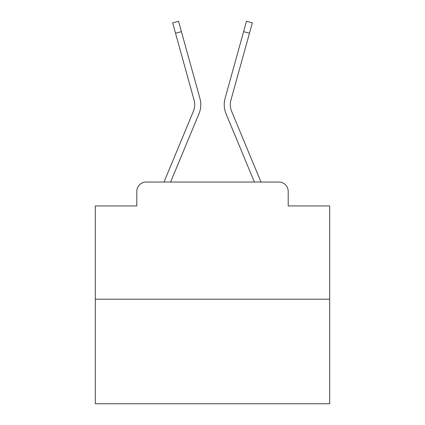 <?xml version="1.0" encoding="UTF-8"?>
<svg xmlns="http://www.w3.org/2000/svg" width="425" height="425" viewBox="0 0 425 425"><rect width="100%" height="100%" fill="white"/><g stroke="black" fill="none" stroke-linecap="round" stroke-linejoin="round"><path stroke-width="0.64" d="M136.797 191.404L136.797 205.939L136.797 191.404A9.377 9.377 0 0 1 146.173 182.033L164.103 182.033A29.532 29.532 0 0 1 164.831 180.088L193.364 111.334A17.345 17.345 0 0 0 194.055 100.05L172.656 22.881L178.527 21.25L181.411 31.641L175.536 33.267M329.688 299.221L95.312 299.221L95.312 403.75L329.688 403.75L329.688 205.939L288.203 205.939L288.203 191.404A9.377 9.377 0 0 0 278.827 182.033L146.173 182.033M95.312 299.221L95.312 205.939L136.797 205.939M170.627 182.033L198.99 113.672L170.627 182.033L198.99 113.672L170.627 182.033L198.99 113.672L170.627 182.033L198.99 113.672L170.627 182.033L198.99 113.672L170.627 182.033L198.99 113.672L170.627 182.033L198.99 113.672L170.627 182.033L198.99 113.672L170.627 182.033L198.99 113.672L170.627 182.033L198.99 113.672L170.627 182.033L198.99 113.672L170.627 182.033L198.99 113.672L170.627 182.033L198.99 113.672L170.627 182.033L198.99 113.672L170.627 182.033L198.99 113.672L170.627 182.033L198.99 113.672L170.627 182.033L198.99 113.672L170.627 182.033L198.99 113.672L170.627 182.033L254.373 182.033L226.01 113.672A23.439 23.439 0 0 1 225.069 98.425L246.473 21.25L252.344 22.881L249.464 33.267L243.589 31.641M231.636 111.334A17.345 17.345 0 0 1 230.945 100.05A17.345 17.345 0 0 0 231.636 111.334A17.345 17.345 0 0 1 230.945 100.05A17.345 17.345 0 0 0 231.636 111.334A17.345 17.345 0 0 1 230.945 100.05A17.345 17.345 0 0 0 231.636 111.334A17.345 17.345 0 0 1 230.945 100.05A17.345 17.345 0 0 0 231.636 111.334A17.345 17.345 0 0 1 230.945 100.05A17.345 17.345 0 0 0 231.636 111.334A17.345 17.345 0 0 1 230.945 100.05A17.345 17.345 0 0 0 231.636 111.334A17.345 17.345 0 0 1 230.945 100.05A17.345 17.345 0 0 0 231.636 111.334A17.345 17.345 0 0 1 230.945 100.05A17.345 17.345 0 0 0 231.636 111.334A17.345 17.345 0 0 1 230.945 100.05A17.345 17.345 0 0 0 231.636 111.334L260.169 180.088A29.532 29.532 0 0 1 260.897 182.033L278.827 182.033M288.203 205.939L288.203 191.404M193.364 111.334A17.345 17.345 0 0 0 194.055 100.05A17.345 17.345 0 0 1 193.364 111.334A17.345 17.345 0 0 0 194.055 100.05A17.345 17.345 0 0 1 193.364 111.334A17.345 17.345 0 0 0 194.055 100.05A17.345 17.345 0 0 1 193.364 111.334A17.345 17.345 0 0 0 194.055 100.05A17.345 17.345 0 0 1 193.364 111.334A17.345 17.345 0 0 0 194.055 100.05A17.345 17.345 0 0 1 193.364 111.334A17.345 17.345 0 0 0 194.055 100.05A17.345 17.345 0 0 1 193.364 111.334A17.345 17.345 0 0 0 194.055 100.05A17.345 17.345 0 0 1 193.364 111.334A17.345 17.345 0 0 0 194.055 100.05A17.345 17.345 0 0 1 193.364 111.334A17.345 17.345 0 0 0 194.055 100.05A17.345 17.345 0 0 1 193.364 111.334A17.345 17.345 0 0 0 194.055 100.05A17.345 17.345 0 0 1 193.364 111.334A17.345 17.345 0 0 0 194.055 100.05A17.345 17.345 0 0 1 193.364 111.334A17.345 17.345 0 0 0 194.055 100.05A17.345 17.345 0 0 1 193.364 111.334A17.345 17.345 0 0 0 194.055 100.05A17.345 17.345 0 0 1 193.364 111.334A17.345 17.345 0 0 0 194.055 100.05A17.345 17.345 0 0 1 193.364 111.334A17.345 17.345 0 0 0 194.055 100.05A17.345 17.345 0 0 1 193.364 111.334A17.345 17.345 0 0 0 194.055 100.05A17.345 17.345 0 0 1 193.364 111.334A17.345 17.345 0 0 0 194.055 100.05A17.345 17.345 0 0 1 193.364 111.334M254.373 182.033L226.01 113.672M198.99 113.672A23.439 23.439 0 0 0 199.931 98.425L181.411 31.641M230.945 100.05L249.464 33.267"/></g></svg>
